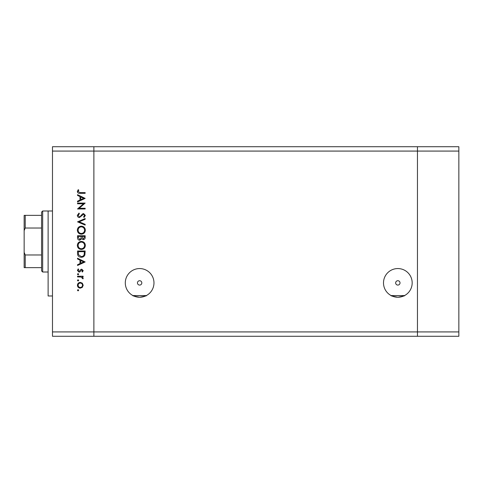 <?xml version="1.0" encoding="UTF-8"?>
<svg xmlns="http://www.w3.org/2000/svg" width="483" height="483" viewBox="0 0 483 483"><rect width="100%" height="100%" fill="white"/><g stroke="black" fill="none" stroke-linecap="round" stroke-linejoin="round"><path stroke-width="0.72" d="M132.964 295.59L146.307 295.59C147.194 295.687 144.972 296.236 139.635 297.238C134.298 296.236 132.076 295.687 132.964 295.59L132.849 295.53M391.17 295.59L404.512 295.59C405.4 295.687 403.178 296.236 397.841 297.238C392.504 296.236 390.282 295.687 391.17 295.59L391.055 295.53M397.841 280.72A2.18 2.18 0 0 0 395.662 282.899A2.18 2.18 0 0 0 397.841 285.079A2.18 2.18 0 0 0 400.021 282.899A2.18 2.18 0 0 0 397.841 280.72M139.635 280.72A2.18 2.18 0 0 0 137.456 282.899A2.18 2.18 0 0 0 139.635 285.079A2.18 2.18 0 0 0 141.815 282.899A2.18 2.18 0 0 0 139.635 280.72M139.635 268.56A14.339 14.339 0 0 0 125.296 282.899A14.339 14.339 0 0 0 139.635 297.238A14.339 14.339 0 0 0 153.974 282.899A14.339 14.339 0 0 0 139.635 268.56M397.841 268.56A14.339 14.339 0 0 0 383.502 282.899A14.339 14.339 0 0 0 397.841 297.238A14.339 14.339 0 0 0 412.174 282.899A14.339 14.339 0 0 0 397.841 268.56M458.85 151.076L458.85 336.283L93.877 336.283L93.877 151.076L458.85 151.076L458.85 146.717L417.451 146.717L417.451 336.283L417.451 146.717L52.478 146.717L52.478 331.924L93.877 331.924L93.877 146.717L93.877 151.076L52.478 151.076M458.85 331.924L93.877 331.924L93.877 336.283L52.478 336.283L52.478 331.924M52.478 295.976L48.119 295.976L48.119 210.993L52.478 210.993L42.673 210.993L42.673 272.007L48.119 272.007M83.523 203.772L77.534 203.772L77.534 203.089L85.159 203.089L79.158 208.27L85.159 208.27L85.159 208.958L77.534 208.958L83.523 203.772M79.405 217.561C78.125 217.404 77.437 216.68 77.34 215.382L79.007 213.063L79.393 213.709L78.119 215.382L79.411 216.873L80.16 216.601L82.418 213.975L83.577 213.552L85.358 215.43L84.066 217.465L83.595 216.843L84.573 215.352L83.607 214.235L79.405 217.561M77.534 221.86L85.159 218.539L85.159 219.27L79.152 221.812L85.159 224.354L85.159 225.09L77.534 221.86M77.34 230.186C77.546 227.741 78.874 226.4 81.313 226.165C83.764 226.37 85.111 227.692 85.358 230.125C85.159 232.607 83.825 233.959 81.349 234.183C78.898 233.965 77.564 232.631 77.34 230.186M77.34 245.436C77.546 242.991 78.874 241.651 81.313 241.415C83.764 241.621 85.111 242.943 85.358 245.376C85.159 247.857 83.825 249.21 81.349 249.433C78.898 249.216 77.564 247.888 77.34 245.436M77.534 258.236L85.159 261.949L77.534 265.469L77.534 264.726L79.979 263.597L79.979 260.138L77.534 258.979L77.534 258.236M77.437 290.253L78.071 289.619L78.705 290.253L78.071 290.887L77.437 290.253M80.305 282.386L82.285 283.147L83.203 285.272L82.285 287.385L80.305 288.152C78.542 287.989 77.582 287.029 77.437 285.272C77.582 283.509 78.536 282.543 80.305 282.386M77.437 280.382L78.071 279.742L78.705 280.382L78.071 281.015L77.437 280.382M77.534 276.91L77.534 276.222L83.106 276.222L83.106 276.91L82.285 276.91L83.203 278.268L83.016 278.866L82.424 278.486L81.319 277.031L77.534 276.91M77.437 274.217L78.071 273.583L78.705 274.217L78.071 274.857L77.437 274.217M81.742 269.182L83.203 270.595L82.412 272.02L81.935 271.555L82.521 270.595L81.772 269.87L79.906 271.857L79.049 272.116L77.437 270.486L78.192 268.892L78.705 269.345L78.119 270.45L79.019 271.434L80.884 269.442L81.742 269.182M81.253 257.258C78.795 257.113 77.558 255.815 77.534 253.364L77.534 250.997L85.159 250.997L84.887 254.958C84.187 256.503 82.979 257.27 81.253 257.258M77.534 237.805L77.534 235.746L85.159 235.746L85.159 237.231C85.249 238.65 84.616 239.459 83.269 239.659L81.651 238.777L79.701 240.244C78.288 240.069 77.57 239.254 77.534 237.805M77.534 194.679L85.159 198.398L77.534 201.918L77.534 201.169L79.979 200.047L79.979 196.587L77.534 195.428L77.534 194.679M78.119 191.57L80.087 192.626L85.159 192.626L85.159 193.315L80.009 193.315C78.481 193.52 77.594 192.928 77.34 191.534L78.216 189.692L78.807 190.097L78.119 191.57M80.299 287.47C81.645 287.343 82.388 286.612 82.521 285.266C82.388 283.926 81.645 283.189 80.299 283.068C78.958 283.195 78.234 283.926 78.119 285.266C78.234 286.612 78.958 287.343 80.299 287.47M80.764 263.235L83.674 261.895L80.764 260.512L80.764 263.235M84.38 251.685L78.318 251.685L78.512 254.74L81.253 256.57C82.696 256.564 83.668 255.893 84.163 254.559L84.38 251.685M81.349 248.751C83.342 248.54 84.41 247.429 84.573 245.412C84.392 243.402 83.311 242.297 81.319 242.098C79.339 242.309 78.276 243.414 78.119 245.412C78.27 247.435 79.345 248.552 81.349 248.751M84.38 237.358L84.38 236.429L81.935 236.429L83.257 238.97L84.38 237.358M81.15 236.881L81.15 236.429L78.318 236.429L78.318 237.407L79.701 239.556L81.059 238.312L81.15 236.881M81.349 233.494C83.342 233.289 84.41 232.172 84.573 230.156C84.392 228.145 83.311 227.046 81.319 226.847C79.339 227.058 78.276 228.157 78.119 230.156C78.27 232.184 79.345 233.301 81.349 233.494M80.764 199.684L83.674 198.338L80.764 196.961L80.764 199.684M42.673 272.007L41.58 270.915L41.58 212.085L42.673 210.993M41.58 267.648L24.536 267.648M41.58 228.024L25.237 228.024L24.15 230.602L24.15 215.352L25.237 215.352L24.15 215.352M24.15 267.648L24.15 230.602M24.15 252.398L25.237 254.976L25.237 267.648M41.58 254.976L25.237 254.976M41.58 215.352L25.237 215.352L25.237 228.024"/></g></svg>
